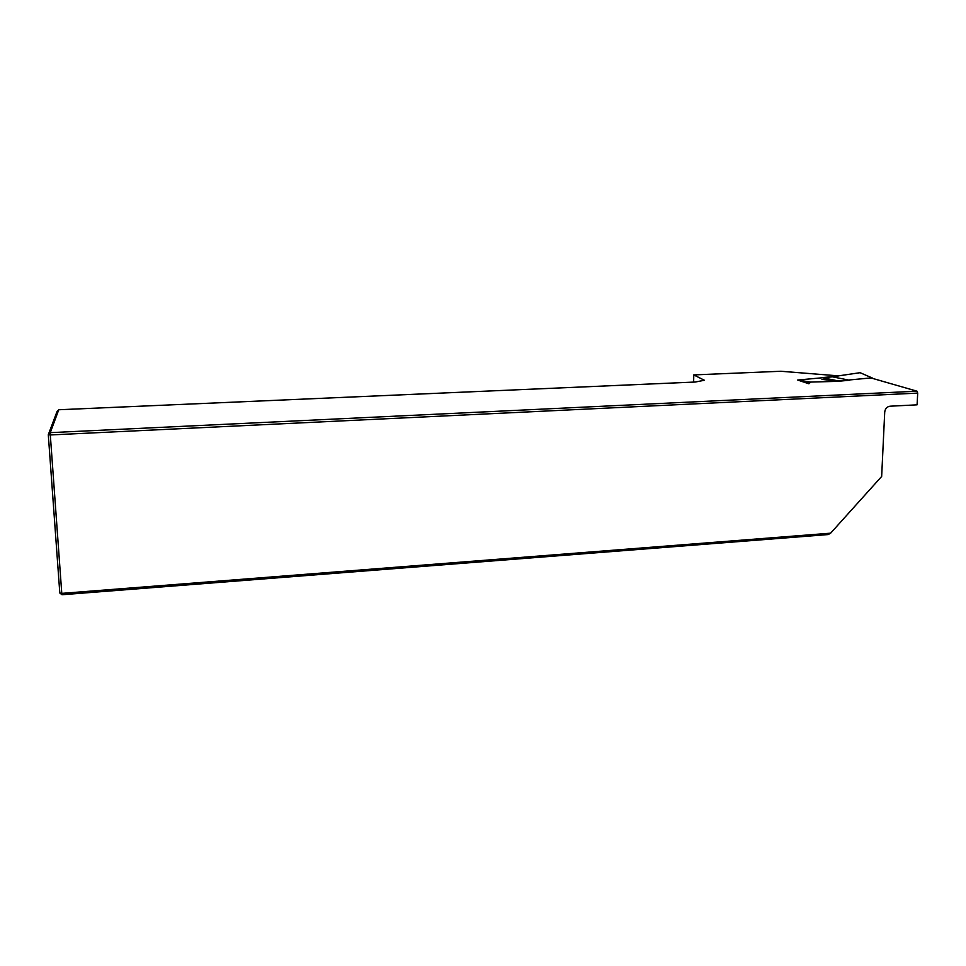 <?xml version="1.0" encoding="UTF-8"?>
<svg xmlns="http://www.w3.org/2000/svg" width="966" height="966" viewBox="0 0 966 966"><rect width="100%" height="100%" fill="white"/><g stroke="black" fill="none" stroke-linecap="round" stroke-linejoin="round"><path stroke-width="1.45" d="M693.636 382.101L693.781 374.917L704.383 380.266L695.266 382.029L58.757 409.753L50.28 432.647L50.304 434.954L917.7 393.102L917.084 404.826L890.024 406.203C886.957 406.698 885.194 408.642 884.723 412.059L881.656 476.455L830.615 533.184L61.776 593.378L62.017 594.742L828.188 534.56L830.615 533.184M693.781 374.917L780.842 371.258L838.198 375.834M58.757 409.753L56.994 411.625L48.3 434.736L50.304 434.954L61.776 593.378L59.807 593.003L48.3 434.736L50.28 432.647L917.012 391.194L870.909 377.923L833.537 381.461M917.7 393.102L917.012 391.194M808.904 383.792L797.699 380.036L837.92 376.329M59.807 593.003L62.017 594.742M822.03 377.621L831.871 376.716L849.464 380.23L839.49 381.172L822.03 377.621M832.221 376.788L860.126 372.695M839.478 381.304L810.51 382.077L809.58 383.212L804.726 382.391M837.498 381.087L821.957 379.409M873.518 378.672L872.25 378.31M798.158 380.024L810.51 382.077M872.805 378.225L859.523 372.441"/></g></svg>
